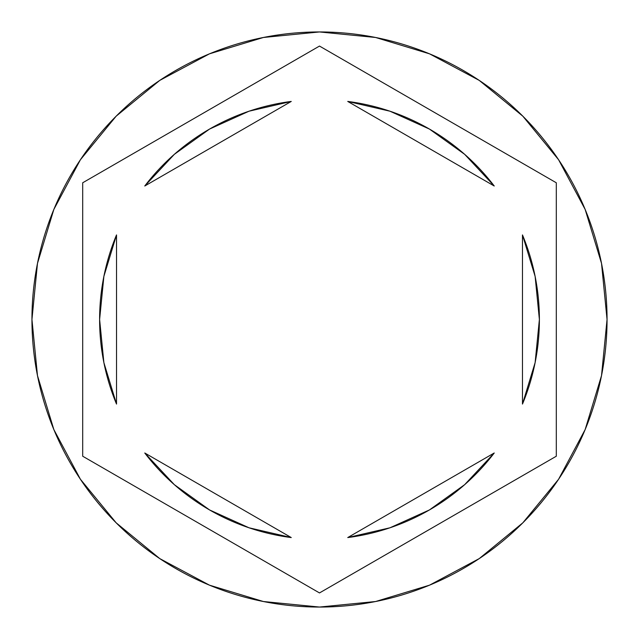 <?xml version="1.0" encoding="UTF-8"?>
<svg xmlns="http://www.w3.org/2000/svg" width="639" height="639" viewBox="0 0 639 639"><rect width="100%" height="100%" fill="white"/><g stroke="black" fill="none" stroke-linecap="round" stroke-linejoin="round"><path stroke-width="0.96" d="M31.95 319.5A287.55 287.55 0 0 1 319.5 31.95A287.55 287.55 0 0 1 607.05 319.5A287.55 287.55 0 0 0 319.5 31.95A287.55 287.55 0 0 0 31.95 319.5L37.477 375.596L53.836 429.544L80.41 479.258L116.17 522.83L159.742 558.59L209.456 585.164L263.404 601.523L319.5 607.05L375.596 601.523L429.544 585.164L479.258 558.59L522.83 522.83L558.59 479.258L585.164 429.544L601.523 375.596L607.05 319.5L601.523 263.404L585.164 209.456L558.59 159.742L522.83 116.17L479.258 80.41L429.544 53.836L375.596 37.477L319.5 31.95L263.404 37.477L209.456 53.836L159.742 80.41L116.17 116.17L80.41 159.742L53.836 209.456L37.477 263.404L31.95 319.5A287.55 287.55 0 0 0 319.5 607.05A287.55 287.55 0 0 0 607.05 319.5A287.55 287.55 0 0 1 319.5 607.05A287.55 287.55 0 0 1 31.95 319.5M99.612 319.5A219.888 219.888 0 0 0 99.612 319.516A219.888 219.888 0 0 1 116.522 234.928L103.877 276.375L99.612 319.5L103.877 362.625L116.522 404.072A219.888 219.888 0 0 1 99.612 319.5M347.744 101.433A219.888 219.888 0 0 1 494.235 186.005L464.657 154.326L429.448 129.07L389.966 111.202L347.744 101.433L494.235 186.005L347.744 101.433M539.388 319.516A219.888 219.888 0 0 0 539.388 319.484L535.123 276.375L522.478 234.928A219.888 219.888 0 0 1 522.478 404.072L535.123 362.625L539.388 319.5M389.966 527.798L429.448 509.93L464.657 484.674L494.235 452.995A219.888 219.888 0 0 1 347.744 537.567L389.966 527.798A219.888 219.888 0 0 0 389.974 527.79M291.256 537.567A219.888 219.888 0 0 1 144.765 452.995L174.343 484.674L209.552 509.93L249.034 527.798L291.256 537.567L144.765 452.995L291.256 537.567M535.099 276.28L522.478 234.928L522.478 404.072L535.099 362.72M494.235 452.995L347.744 537.567L494.235 452.995M103.901 362.72L116.522 404.072L116.522 234.928L103.901 276.28M319.5 46.064L556.305 182.778L556.305 456.222L319.5 592.936L82.695 456.222L82.695 182.778L319.5 46.064L556.305 182.778L319.5 46.064L82.695 182.778L82.695 456.222L319.5 592.936L556.305 456.222L556.305 182.778L556.305 456.222L319.5 592.936L82.695 456.222L82.695 182.778L319.5 46.064M249.034 111.202L209.552 129.07L174.343 154.326L144.765 186.005A219.888 219.888 0 0 1 291.256 101.433L249.034 111.202A219.888 219.888 0 0 0 249.026 111.21M144.765 186.005L291.256 101.433L144.765 186.005M522.478 234.928L522.478 404.072M116.522 404.072L116.522 234.928"/></g></svg>
